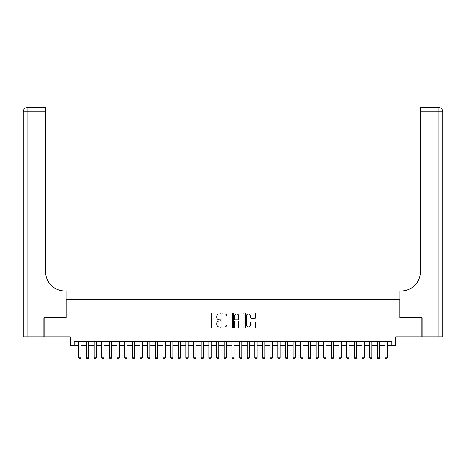 <?xml version="1.0" encoding="UTF-8"?>
<svg xmlns="http://www.w3.org/2000/svg" width="466" height="466" viewBox="0 0 466 466"><rect width="100%" height="100%" fill="white"/><g stroke="black" fill="none" stroke-linecap="round" stroke-linejoin="round"><path stroke-width="0.7" d="M220.75 313.467A0.524 0.524 0 0 0 220.226 312.942L212.246 312.942A0.751 0.751 0 0 0 211.494 313.694L211.494 327.219A0.751 0.751 0 0 0 212.246 327.971L220.226 327.971A0.524 0.524 0 0 0 220.75 327.441A0.524 0.524 0 0 0 220.226 326.916L219.195 326.916A2.406 2.406 0 0 1 216.789 324.511L216.789 323.387A2.406 2.406 0 0 1 219.195 320.981L220.226 320.981A0.524 0.524 0 0 0 220.75 320.457A0.524 0.524 0 0 0 220.226 319.926L219.195 319.926A2.406 2.406 0 0 1 216.789 317.527L216.789 316.397A2.406 2.406 0 0 1 219.195 313.991L220.226 313.991A0.524 0.524 0 0 0 220.75 313.467M254.96 318.237A0.751 0.751 0 0 0 255.712 317.486L255.712 313.694A0.751 0.751 0 0 0 254.96 312.942L246.095 312.942A0.751 0.751 0 0 0 245.343 313.694L245.343 327.219A0.751 0.751 0 0 0 246.095 327.971L254.96 327.971A0.751 0.751 0 0 0 255.712 327.219L255.712 322.635A0.751 0.751 0 0 0 254.96 321.884L251.162 321.884A0.751 0.751 0 0 0 250.411 322.635L250.411 324.907A2.01 2.01 0 0 1 248.401 326.916A2.01 2.01 0 0 1 246.392 324.907L246.392 316A2.01 2.01 0 0 1 248.401 313.991A2.01 2.01 0 0 1 250.411 316L250.411 317.486A0.751 0.751 0 0 0 251.162 318.237L254.96 318.237M74.164 345.335L74.164 341.502L391.836 341.502L391.836 345.335L395.663 345.335L395.663 336.912L421.881 336.912L421.881 317.777L399.875 317.777L399.875 299.405L66.125 299.405L66.125 317.777L44.119 317.777L44.119 336.912L70.337 336.912L70.337 345.335L78.76 345.335M232.342 313.694A0.751 0.751 0 0 0 231.59 312.942L222.725 312.942A0.751 0.751 0 0 0 221.973 313.694L221.973 327.219A0.751 0.751 0 0 0 222.725 327.971L231.59 327.971A0.751 0.751 0 0 0 232.342 327.219L232.342 313.694M234.41 312.942L243.275 312.942A0.751 0.751 0 0 1 244.027 313.694L244.027 327.219A0.751 0.751 0 0 1 243.275 327.971L239.483 327.971A0.751 0.751 0 0 1 238.732 327.219L238.732 321.732A0.751 0.751 0 0 0 237.98 320.981L235.458 320.981A0.751 0.751 0 0 0 234.707 321.732L234.707 327.441A0.524 0.524 0 0 1 234.182 327.971A0.524 0.524 0 0 1 233.658 327.441L233.658 313.694A0.751 0.751 0 0 1 234.41 312.942M81.055 345.335L86.414 345.335M88.709 345.335L94.068 345.335M96.363 345.335L101.722 345.335M104.017 345.335L109.376 345.335M111.671 345.335L117.03 345.335M119.325 345.335L124.684 345.335M126.985 345.335L132.338 345.335M134.639 345.335L139.998 345.335M142.293 345.335L147.652 345.335M149.947 345.335L155.306 345.335M157.601 345.335L162.96 345.335M165.255 345.335L170.614 345.335M172.909 345.335L178.268 345.335M180.563 345.335L185.922 345.335M188.217 345.335L193.576 345.335M195.877 345.335L201.23 345.335M203.531 345.335L208.89 345.335M211.185 345.335L216.544 345.335M218.839 345.335L224.198 345.335M226.493 345.335L231.852 345.335M234.148 345.335L239.507 345.335M241.802 345.335L247.161 345.335M249.456 345.335L254.815 345.335M257.11 345.335L262.469 345.335M264.77 345.335L270.123 345.335M272.424 345.335L277.783 345.335M280.078 345.335L285.437 345.335M287.732 345.335L293.091 345.335M295.386 345.335L300.745 345.335M303.04 345.335L308.399 345.335M310.694 345.335L316.053 345.335M318.348 345.335L323.707 345.335M326.002 345.335L331.361 345.335M333.662 345.335L339.015 345.335M341.316 345.335L346.675 345.335M348.97 345.335L354.329 345.335M356.624 345.335L361.983 345.335M364.278 345.335L369.637 345.335M371.932 345.335L377.291 345.335M379.586 345.335L384.945 345.335M387.24 345.335L391.836 345.335M223.552 313.991A0.524 0.524 0 0 0 223.028 314.521L223.028 326.392A0.524 0.524 0 0 0 223.552 326.916L224.641 326.916A2.406 2.406 0 0 0 227.047 324.511L227.047 316.397A2.406 2.406 0 0 0 224.641 313.991L223.552 313.991M238.732 316.041A2.01 2.01 0 0 0 236.716 314.032A2.01 2.01 0 0 0 234.707 316.041L234.707 319.175A0.751 0.751 0 0 0 235.458 319.926L237.98 319.926A0.751 0.751 0 0 0 238.732 319.175L238.732 316.041M81.055 341.502L81.055 357.731L80.478 358.727L79.331 358.727L78.76 357.731L78.76 341.502M78.76 357.731L81.055 357.731M43.891 317.777L66.05 317.777L66.05 290.982L64.751 290.982A19.135 19.135 0 0 1 45.616 271.847L45.616 111.863L27.89 111.863L27.89 336.912L43.891 336.912L43.891 317.777M27.89 336.912L23.3 336.912L23.3 111.863A4.59 4.59 0 0 1 27.89 107.273L45.616 107.273L45.616 111.863M64.751 290.982A19.135 19.135 0 0 1 45.616 271.847M27.89 107.273A4.59 4.59 0 0 0 23.3 111.863L27.89 111.863L27.89 107.273M438.11 336.912L438.11 107.273A4.59 4.59 0 0 1 442.7 111.863L442.7 336.912L422.109 336.912L422.109 317.777L399.95 317.777L399.95 290.982L401.249 290.982A19.135 19.135 0 0 0 420.384 271.847L420.384 107.273L438.11 107.273L420.384 107.273M401.249 290.982A19.135 19.135 0 0 0 420.384 271.847M88.709 341.502L88.709 357.731L88.132 358.727L86.985 358.727L86.414 357.731L86.414 341.502M86.414 357.731L88.709 357.731M96.363 341.502L96.363 357.731L95.792 358.727L94.639 358.727L94.068 357.731L94.068 341.502M94.068 357.731L96.363 357.731M104.017 341.502L104.017 357.731L103.446 358.727L102.299 358.727L101.722 357.731L101.722 341.502M101.722 357.731L104.017 357.731M111.671 341.502L111.671 357.731L111.1 358.727L109.953 358.727L109.376 357.731L109.376 341.502M109.376 357.731L111.671 357.731M119.325 341.502L119.325 357.731L118.754 358.727L117.607 358.727L117.03 357.731L117.03 341.502M117.03 357.731L119.325 357.731M126.985 341.502L126.985 357.731L126.408 358.727L125.261 358.727L124.684 357.731L124.684 341.502M124.684 357.731L126.985 357.731M134.639 341.502L134.639 357.731L134.062 358.727L132.915 358.727L132.338 357.731L132.338 341.502M132.338 357.731L134.639 357.731M142.293 341.502L142.293 357.731L141.716 358.727L140.569 358.727L139.998 357.731L139.998 341.502M139.998 357.731L142.293 357.731M149.947 341.502L149.947 357.731L149.37 358.727L148.223 358.727L147.652 357.731L147.652 341.502M147.652 357.731L149.947 357.731M157.601 341.502L157.601 357.731L157.025 358.727L155.877 358.727L155.306 357.731L155.306 341.502M155.306 357.731L157.601 357.731M165.255 341.502L165.255 357.731L164.684 358.727L163.531 358.727L162.96 357.731L162.96 341.502M162.96 357.731L165.255 357.731M172.909 341.502L172.909 357.731L172.338 358.727L171.191 358.727L170.614 357.731L170.614 341.502M170.614 357.731L172.909 357.731M180.563 341.502L180.563 357.731L179.993 358.727L178.845 358.727L178.268 357.731L178.268 341.502M178.268 357.731L180.563 357.731M188.217 341.502L188.217 357.731L187.647 358.727L186.499 358.727L185.922 357.731L185.922 341.502M185.922 357.731L188.217 357.731M195.877 341.502L195.877 357.731L195.301 358.727L194.153 358.727L193.576 357.731L193.576 341.502M193.576 357.731L195.877 357.731M203.531 341.502L203.531 357.731L202.955 358.727L201.807 358.727L201.23 357.731L201.23 341.502M201.23 357.731L203.531 357.731M211.185 341.502L211.185 357.731L210.609 358.727L209.461 358.727L208.89 357.731L208.89 341.502M208.89 357.731L211.185 357.731M218.839 341.502L218.839 357.731L218.263 358.727L217.115 358.727L216.544 357.731L216.544 341.502M216.544 357.731L218.839 357.731M226.493 341.502L226.493 357.731L225.917 358.727L224.769 358.727L224.198 357.731L224.198 341.502M224.198 357.731L226.493 357.731M234.148 341.502L234.148 357.731L233.577 358.727L232.423 358.727L231.852 357.731L231.852 341.502M231.852 357.731L234.148 357.731M241.802 341.502L241.802 357.731L241.231 358.727L240.083 358.727L239.507 357.731L239.507 341.502M239.507 357.731L241.802 357.731M249.456 341.502L249.456 357.731L248.885 358.727L247.737 358.727L247.161 357.731L247.161 341.502M247.161 357.731L249.456 357.731M257.11 341.502L257.11 357.731L256.539 358.727L255.391 358.727L254.815 357.731L254.815 341.502M254.815 357.731L257.11 357.731M264.77 341.502L264.77 357.731L264.193 358.727L263.045 358.727L262.469 357.731L262.469 341.502M262.469 357.731L264.77 357.731M272.424 341.502L272.424 357.731L271.847 358.727L270.699 358.727L270.123 357.731L270.123 341.502M270.123 357.731L272.424 357.731M280.078 341.502L280.078 357.731L279.501 358.727L278.353 358.727L277.783 357.731L277.783 341.502M277.783 357.731L280.078 357.731M287.732 341.502L287.732 357.731L287.155 358.727L286.007 358.727L285.437 357.731L285.437 341.502M285.437 357.731L287.732 357.731M295.386 341.502L295.386 357.731L294.809 358.727L293.662 358.727L293.091 357.731L293.091 341.502M293.091 357.731L295.386 357.731M303.04 341.502L303.04 357.731L302.469 358.727L301.316 358.727L300.745 357.731L300.745 341.502M300.745 357.731L303.04 357.731M310.694 341.502L310.694 357.731L310.123 358.727L308.975 358.727L308.399 357.731L308.399 341.502M308.399 357.731L310.694 357.731M318.348 341.502L318.348 357.731L317.777 358.727L316.63 358.727L316.053 357.731L316.053 341.502M316.053 357.731L318.348 357.731M326.002 341.502L326.002 357.731L325.431 358.727L324.284 358.727L323.707 357.731L323.707 341.502M323.707 357.731L326.002 357.731M333.662 341.502L333.662 357.731L333.085 358.727L331.938 358.727L331.361 357.731L331.361 341.502M331.361 357.731L333.662 357.731M341.316 341.502L341.316 357.731L340.739 358.727L339.592 358.727L339.015 357.731L339.015 341.502M339.015 357.731L341.316 357.731M348.97 341.502L348.97 357.731L348.393 358.727L347.246 358.727L346.675 357.731L346.675 341.502M346.675 357.731L348.97 357.731M356.624 341.502L356.624 357.731L356.047 358.727L354.9 358.727L354.329 357.731L354.329 341.502M354.329 357.731L356.624 357.731M364.278 341.502L364.278 357.731L363.701 358.727L362.554 358.727L361.983 357.731L361.983 341.502M361.983 357.731L364.278 357.731M371.932 341.502L371.932 357.731L371.361 358.727L370.208 358.727L369.637 357.731L369.637 341.502M369.637 357.731L371.932 357.731M379.586 341.502L379.586 357.731L379.015 358.727L377.868 358.727L377.291 357.731L377.291 341.502M377.291 357.731L379.586 357.731M387.24 341.502L387.24 357.731L386.669 358.727L385.522 358.727L384.945 357.731L384.945 341.502M384.945 357.731L387.24 357.731M442.7 111.863L420.384 111.863"/></g></svg>
